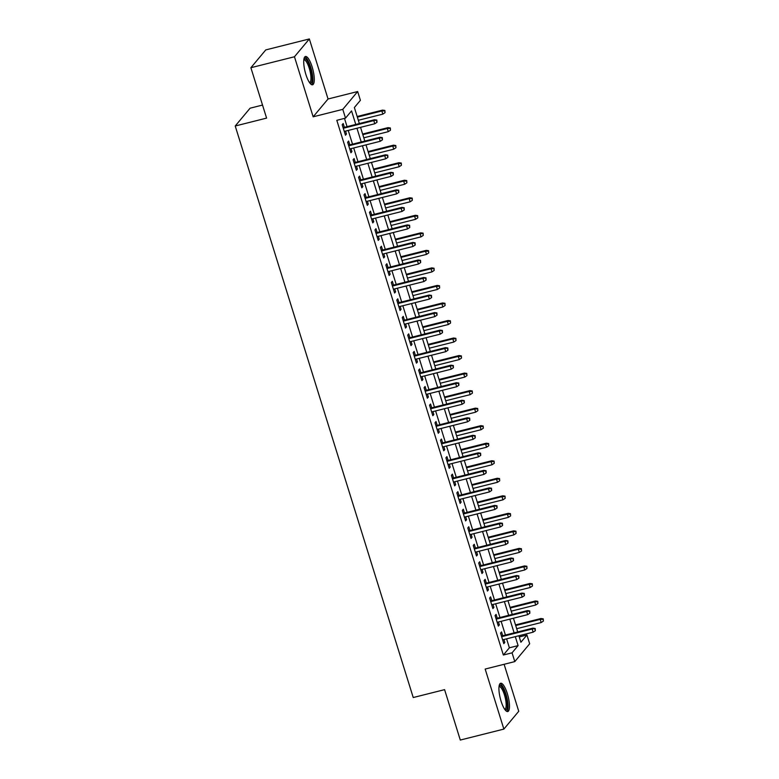 <?xml version="1.0" encoding="UTF-8"?>
<svg xmlns="http://www.w3.org/2000/svg" width="779" height="779" viewBox="0 0 779 779"><rect width="100%" height="100%" fill="white"/><g stroke="black" fill="none" stroke-linecap="round" stroke-linejoin="round"><path stroke-width="1.17" d="M507.343 693.641A14.587 4.041 75.9 0 0 500.654 683.251A14.587 4.041 75.9 0 0 501.072 701.149A14.587 4.041 75.9 0 0 507.772 711.548A14.587 4.041 75.9 0 0 507.343 693.641M312.136 66.897A14.587 4.041 75.9 0 0 305.446 56.497A14.587 4.041 75.9 0 0 305.865 74.404A14.587 4.041 75.9 0 0 312.554 84.794A14.587 4.041 75.9 0 0 312.136 66.897M519.262 636.949L526.945 635.021L529.671 643.785L514.792 661.605L512.066 652.831L518.093 645.616L515.309 636.657M262.523 105.068L250.098 108.193L235.219 126.003L413.23 697.536L444.595 689.649L460.301 740.05L503.867 729.095L518.746 711.285L504.11 664.283M235.219 126.003L266.593 118.116L250.887 67.715L265.775 49.905L309.341 38.95L294.462 56.76L313.158 116.811L342.789 109.362L357.668 91.542L360.404 100.316L354.367 107.531L359.353 123.549M313.158 116.811L328.047 98.991L309.341 38.95M328.047 98.991L357.668 91.542M250.887 67.715L294.462 56.76M502.728 635.732L501.54 631.925L500.537 633.132L503.809 643.649L504.811 642.441L503.906 639.52M497.265 618.195L496.077 614.397L495.074 615.595L498.346 626.112L499.349 624.914L498.443 621.993M491.802 600.667L490.614 596.86L489.611 598.068L492.883 608.584L493.896 607.377L492.98 604.455M486.339 583.13L485.161 579.333L484.149 580.53L487.43 591.057L488.433 589.849L487.518 586.928M480.877 565.603L479.698 561.795L478.686 563.003L481.967 573.519L482.97 572.322L482.065 569.391M475.424 548.075L474.236 544.268L473.233 545.466L476.505 555.992L477.508 554.784L476.602 551.863M469.961 530.538L468.773 526.731L467.77 527.938L471.042 538.455L472.055 537.257L471.139 534.336M464.498 513.01L463.31 509.203L462.307 510.411L465.589 520.927L466.592 519.72L465.676 516.798M459.035 495.473L457.857 491.676L456.845 492.873L460.126 503.4L461.129 502.192L460.223 499.271M453.582 477.946L452.395 474.138L451.392 475.346L454.663 485.862L455.666 484.665L454.761 481.734M448.12 460.418L446.932 456.611L445.929 457.809L449.201 468.335L450.213 467.127L449.298 464.206M442.657 442.881L441.469 439.074L440.466 440.281L443.748 450.798L444.751 449.6L443.835 446.669M437.194 425.353L436.016 421.546L435.003 422.754L438.285 433.27L439.288 432.063L438.382 429.141M431.741 407.816L430.553 404.019L429.55 405.216L432.822 415.733L433.825 414.535L432.92 411.614M426.279 390.289L425.091 386.481L424.088 387.689L427.359 398.205L428.372 396.998L427.457 394.077M420.816 372.761L419.628 368.954L418.625 370.152L421.906 380.678L422.909 379.47L421.994 376.549M415.353 355.224L414.175 351.417L413.162 352.624L416.444 363.141L417.447 361.943L416.541 359.012M409.9 337.697L408.712 333.889L407.709 335.097L410.981 345.613L411.984 344.406L411.078 341.484M404.437 320.159L403.249 316.362L402.246 317.559L405.518 328.076L406.521 326.878L405.616 323.957M398.975 302.632L397.787 298.824L396.784 300.032L400.055 310.548L401.068 309.341L400.153 306.42M393.512 285.104L392.334 281.297L391.321 282.495L394.602 293.021L395.605 291.813L394.69 288.892M388.049 267.567L386.871 263.76L385.858 264.967L389.14 275.484L390.143 274.286L389.237 271.355M382.596 250.04L381.408 246.232L380.405 247.44L383.677 257.956L384.68 256.749L383.774 253.827M377.133 232.502L375.945 228.705L374.942 229.902L378.214 240.419L379.227 239.221L378.312 236.3M371.671 214.975L370.483 211.167L369.48 212.375L372.761 222.891L373.764 221.684L372.849 218.763M366.208 197.438L365.03 193.64L364.017 194.838L367.298 205.364L368.301 204.156L367.396 201.235M360.755 179.91L359.567 176.103L358.564 177.31L361.836 187.827L362.839 186.629L361.933 183.698M355.292 162.383L354.104 158.575L353.101 159.773L356.373 170.299L357.386 169.092L356.47 166.17M349.829 144.845L348.641 141.038L347.638 142.245L350.92 152.762L351.923 151.564L351.008 148.643M355.769 124.445L351.553 110.9L345.516 118.126L336.81 120.317L503.351 655.022L509.378 647.807L506.593 638.848M505.415 635.051L501.131 621.311M499.952 617.523L495.668 603.783M494.49 599.986L490.215 586.246M489.027 582.458L484.752 568.719M483.574 564.931L479.289 551.191M478.111 547.394L473.827 533.654M472.649 529.866L468.364 516.126M467.186 512.329L462.911 498.589M461.723 494.801L457.448 481.062M456.27 477.274L451.986 463.524M450.807 459.737L446.523 445.997M445.345 442.209L441.07 428.469M439.882 424.672L435.607 410.932M434.429 407.144L430.144 393.405M428.966 389.617L424.682 375.868M423.503 372.08L419.229 358.34M418.041 354.552L413.766 340.812M412.588 337.015L408.303 323.275M407.125 319.487L402.84 305.748M401.662 301.96L397.387 288.211M396.199 284.423L391.925 270.683M390.746 266.895L386.462 253.156M385.284 249.358L380.999 235.618M379.821 231.83L375.536 218.091M374.358 214.293L370.083 200.554M368.895 196.766L364.621 183.026M363.442 179.238L359.158 165.499M357.98 161.701L353.695 147.961M352.517 144.173L348.242 130.434M347.054 126.636L344.484 118.389M344.367 127.318L343.188 123.51L342.176 124.718L345.457 135.234L346.46 134.027L345.555 131.106M514.792 661.605L485.171 669.054L503.867 729.095M503.351 655.022L512.066 652.831M345.516 118.126L342.789 109.362M518.892 635.752L520.908 642.247L526.945 635.021M360.541 127.337L364.815 141.077M365.994 144.875L370.278 158.614M371.456 162.402L375.741 176.142M376.919 179.93L381.194 193.679M382.382 197.467L386.657 211.206M387.835 214.994L392.119 228.734M393.298 232.532L397.582 246.271M398.76 250.059L403.045 263.799M404.223 267.587L408.498 281.336M409.686 285.124L413.961 298.863M415.139 302.651L419.423 316.391M420.602 320.188L424.886 333.928M426.064 337.716L430.339 351.456M431.527 355.243L435.802 368.993M436.98 372.781L441.265 386.52M442.443 390.308L446.727 404.048M447.906 407.845L452.18 421.585M453.368 425.373L457.643 439.113M458.821 442.91L463.106 456.65M464.284 460.438L468.568 474.177M469.747 477.965L474.022 491.705M475.209 495.502L479.484 509.242M480.662 513.03L484.947 526.77M486.125 530.567L490.41 544.307M491.588 548.095L495.872 561.834M497.051 565.622L501.325 579.372M502.513 583.159L506.788 596.899M507.966 600.687L512.251 614.427M513.429 618.224L517.714 631.964M514.121 632.86L509.846 619.12M508.668 615.332L504.383 601.592M503.205 597.795L498.92 584.055M497.742 580.267L493.467 566.528M492.279 562.74L488.005 549M486.826 545.203L482.542 531.463M481.364 527.675L477.079 513.936M475.901 510.138L471.626 496.398M470.438 492.61L466.163 478.871M464.985 475.083L460.701 461.334M459.522 457.546L455.238 443.806M454.06 440.018L449.785 426.279M448.597 422.481L444.322 408.741M443.144 404.953L438.859 391.214M437.681 387.426L433.397 373.677M432.218 369.889L427.934 356.149M426.756 352.361L422.481 338.622M421.293 334.824L417.018 321.084M415.84 317.296L411.555 303.557M410.377 299.769L406.093 286.02M404.914 282.232L400.64 268.492M399.452 264.704L395.177 250.965M393.999 247.167L389.714 233.427M388.536 229.639L384.251 215.9M383.073 212.102L378.798 198.363M377.611 194.575L373.336 180.835M372.158 177.047L367.873 163.308M366.695 159.51L362.41 145.77M361.232 141.982L356.957 128.243M509.378 647.807L518.093 645.616M345.185 134.348L346.46 134.027M350.638 151.886L351.923 151.564M356.1 169.413L357.386 169.092M361.563 186.95L362.839 186.629M367.026 204.478L368.301 204.156M372.479 222.005L373.764 221.684M377.942 239.542L379.227 239.221M383.404 257.07L384.68 256.749M388.867 274.607L390.143 274.286M394.32 292.135L395.605 291.813M399.783 309.662L401.068 309.341M405.246 327.199L406.521 326.878M410.708 344.727L411.984 344.406M416.171 362.264L417.447 361.943M421.624 379.792L422.909 379.47M427.087 397.329L428.372 396.998M432.549 414.856L433.825 414.535M438.012 432.384L439.288 432.063M443.465 449.921L444.751 449.6M448.928 467.449L450.213 467.127M454.391 484.986L455.666 484.665M459.853 502.513L461.129 502.192M465.306 520.041L466.592 519.72M470.769 537.578L472.055 537.257M476.232 555.106L477.508 554.784M481.695 572.643L482.97 572.322M487.157 590.17L488.433 589.849M492.61 607.698L493.896 607.377M498.073 625.235L499.349 624.914M503.536 642.763L504.811 642.441M376.432 120.541L376.987 122.293L376.841 120.063L373.793 120.599L374.777 123.764L344.269 131.427M343.286 128.272L373.793 120.599L374.514 119.732L343.091 127.639M376.841 120.063L374.514 119.732M374.777 123.764L376.987 122.293M385.03 112.663L384.884 110.433L385.03 112.663L382.82 114.133L381.837 110.978L382.557 110.112L357.162 116.49M384.485 110.91L381.837 110.978L357.357 117.132M382.82 114.133L358.34 120.287M382.557 110.112L384.884 110.433M303.907 59.175A12.62 3.496 -104.1 0 1 310.324 67.744A12.62 3.496 -104.1 0 1 309.935 83.158M309.506 82.564A11.685 3.233 75.9 0 0 309.584 82.555A11.685 3.233 75.9 0 0 309.244 68.211A11.685 3.233 75.9 0 0 303.888 59.886A11.685 3.233 75.9 0 0 303.81 59.905M311.717 84.716A14.489 4.012 75.9 0 0 310.724 67.267A14.489 4.012 75.9 0 0 304.745 56.964M499.115 685.929A12.62 3.496 -104.1 0 1 504.471 691.518A12.62 3.496 -104.1 0 1 507.363 706.368A12.62 3.496 -104.1 0 1 505.152 709.912M504.714 709.318A11.685 3.233 75.9 0 0 504.792 709.299A11.685 3.233 75.9 0 0 506.155 705.949A11.685 3.233 75.9 0 0 503.877 693.222A11.685 3.233 75.9 0 0 499.096 686.63A11.685 3.233 75.9 0 0 499.018 686.659M506.934 711.461A14.489 4.012 75.9 0 0 508.044 707.653A14.489 4.012 75.9 0 0 505.581 692.921A14.489 4.012 75.9 0 0 499.952 683.719M381.895 138.078L382.44 139.831L382.304 137.591L379.256 138.136L380.24 141.291L349.732 148.964M348.749 145.8L379.256 138.136L379.977 137.27L348.554 145.167M382.304 137.591L379.977 137.27M380.24 141.291L382.44 139.831M387.358 155.605L387.903 157.358L387.757 155.128L384.709 155.664L385.693 158.819L355.195 166.492M354.211 163.337L384.709 155.664L385.439 154.797L354.007 162.704M387.757 155.128L385.439 154.797M385.693 158.819L387.903 157.358M392.82 173.133L393.366 174.886L393.22 172.656L390.172 173.201L391.155 176.356L360.648 184.019M359.664 180.864L390.172 173.201L390.892 172.334L359.47 180.231M393.22 172.656L390.892 172.334M391.155 176.356L393.366 174.886M398.273 190.67L398.829 192.423L398.682 190.183L395.635 190.728L396.618 193.883L366.111 201.557M365.127 198.402L395.635 190.728L396.355 189.862L364.932 197.769M398.682 190.183L396.355 189.862M396.618 193.883L398.829 192.423M390.483 130.2L390.347 127.96L390.483 130.2L388.283 131.661L387.299 128.506L388.02 127.639L362.624 134.027M389.938 128.447L387.299 128.506L362.819 134.66M388.283 131.661L363.803 137.815M388.02 127.639L390.347 127.96M395.946 147.728L395.8 145.498L395.946 147.728L393.736 149.198L392.752 146.033L393.483 145.167L368.077 151.554M395.401 145.975L392.752 146.033L368.282 152.187M393.736 149.198L369.265 155.352M393.483 145.167L395.8 145.498M401.409 165.265L401.263 163.025L401.409 165.265L399.199 166.725L398.215 163.571L398.945 162.704L373.54 169.092M400.864 163.512L398.215 163.571L373.735 169.725M399.199 166.725L374.718 172.88M398.945 162.704L401.263 163.025M406.872 182.792L406.726 180.562L406.872 182.792L404.661 184.253L403.678 181.098L404.398 180.231L379.003 186.619M406.326 181.04L403.678 181.098L379.198 187.252M404.661 184.253L380.181 190.407M404.398 180.231L406.726 180.562M403.736 208.197L404.282 209.95L404.145 207.72L401.097 208.266L402.081 211.421L371.573 219.084M370.59 215.929L401.097 208.266L401.818 207.399L370.395 215.296M404.145 207.72L401.818 207.399M402.081 211.421L404.282 209.95M412.325 200.32L412.188 198.09L412.325 200.32L410.124 201.79L409.141 198.635L409.861 197.769L384.466 204.156M411.779 198.567L409.141 198.635L384.66 204.789M410.124 201.79L385.644 207.944M409.861 197.769L412.188 198.09M409.199 225.735L409.744 227.487L409.598 225.248L406.55 225.793L407.534 228.948L377.036 236.621M376.053 233.466L406.55 225.793L407.281 224.927L375.848 232.824M409.598 225.248L407.281 224.927M407.534 228.948L409.744 227.487M417.787 217.857L417.641 215.617L417.787 217.857L415.577 219.318L414.594 216.163L415.324 215.296L389.919 221.684M417.242 216.104L414.594 216.163L390.123 222.317M415.577 219.318L391.107 225.472M415.324 215.296L417.641 215.617M414.662 243.262L415.207 245.015L415.061 242.785L412.013 243.321L412.997 246.476L382.489 254.149M381.515 250.994L412.013 243.321L412.743 242.454L381.311 250.361M415.061 242.785L412.743 242.454M412.997 246.476L415.207 245.015M423.25 235.385L423.104 233.155L423.25 235.385L421.04 236.855L420.056 233.7L420.787 232.833L395.381 239.211M422.705 233.632L420.056 233.7L395.576 239.854M421.04 236.855L396.56 243.009M420.787 232.833L423.104 233.155M420.124 260.79L420.67 262.552L420.524 260.313L417.476 260.858L418.459 264.013L387.952 271.676M386.968 268.521L417.476 260.858L418.196 259.991L386.774 267.888M420.524 260.313L418.196 259.991M418.459 264.013L420.67 262.552M428.713 252.922L428.567 250.682L428.713 252.922L426.502 254.382L425.519 251.227L426.24 250.361L400.844 256.749M428.168 251.169L425.519 251.227L401.039 257.382M426.502 254.382L402.022 260.537M426.24 250.361L428.567 250.682M425.577 278.327L426.123 280.08L425.986 277.84L422.939 278.385L423.922 281.54L393.414 289.213M392.431 286.059L422.939 278.385L423.659 277.519L392.236 285.426M425.986 277.84L423.659 277.519M423.922 281.54L426.123 280.08M434.166 270.449L434.03 268.219L434.166 270.449L431.965 271.91L430.982 268.755L431.702 267.888L406.307 274.276M433.621 268.697L430.982 268.755L406.502 274.909M431.965 271.91L407.485 278.064M431.702 267.888L434.03 268.219M431.04 295.854L431.585 297.607L431.439 295.377L428.392 295.923L429.375 299.078L398.877 306.741M397.894 303.586L428.392 295.923L429.122 295.056L397.699 302.953M431.439 295.377L429.122 295.056M429.375 299.078L431.585 297.607M439.629 287.987L439.483 285.747L439.629 287.987L437.418 289.447L436.444 286.292L437.165 285.426L411.76 291.813M439.083 286.224L436.444 286.292L411.964 292.446M437.418 289.447L412.948 295.601M437.165 285.426L439.483 285.747M436.503 313.392L437.048 315.144L436.902 312.905L433.854 313.45L434.838 316.605L404.34 324.278M403.356 321.123L433.854 313.45L434.585 312.583L403.152 320.481M436.902 312.905L434.585 312.583M434.838 316.605L437.048 315.144M445.091 305.514L444.945 303.274L445.091 305.514L442.881 306.975L441.897 303.82L442.628 302.953L417.223 309.341M444.546 303.761L441.897 303.82L417.417 309.974M442.881 306.975L418.401 313.129M442.628 302.953L444.945 303.274M441.966 330.919L442.511 332.672L442.365 330.442L439.317 330.978L440.301 334.133L409.793 341.806M408.809 338.651L439.317 330.978L440.038 330.111L408.615 338.018M442.365 330.442L440.038 330.111M440.301 334.133L442.511 332.672M450.554 323.042L450.408 320.812L450.554 323.042L448.344 324.512L447.36 321.357L448.081 320.49L422.685 326.868M450.009 321.289L447.36 321.357L422.88 327.511M448.344 324.512L423.864 330.666M448.081 320.49L450.408 320.812M447.419 348.456L447.964 350.209L447.828 347.97L444.78 348.515L445.763 351.67L415.256 359.333M414.272 356.178L444.78 348.515L445.5 347.648L414.077 355.545M447.828 347.97L445.5 347.648M445.763 351.67L447.964 350.209M456.017 340.579L455.871 338.339L456.017 340.579L453.806 342.039L452.823 338.884L453.544 338.018L428.148 344.406M455.462 338.826L452.823 338.884L428.343 345.039M453.806 342.039L429.326 348.194M453.544 338.018L455.871 338.339M452.881 365.984L453.427 367.737L453.281 365.497L450.243 366.042L451.216 369.197L420.718 376.87M419.735 373.716L450.243 366.042L450.963 365.176L419.54 373.083M453.281 365.497L450.963 365.176M451.216 369.197L453.427 367.737M461.47 358.106L461.334 355.876L461.47 358.106L459.269 359.567L458.286 356.412L459.006 355.545L433.601 361.933M460.925 356.354L458.286 356.412L433.806 362.566M459.269 359.567L434.789 365.721M459.006 355.545L461.334 355.876M458.344 383.511L458.889 385.264L458.743 383.034L455.696 383.58L456.679 386.735L426.181 394.398M425.198 391.243L455.696 383.58L456.426 382.713L424.993 390.61M458.743 383.034L456.426 382.713M456.679 386.735L458.889 385.264M466.933 375.644L466.787 373.404L466.933 375.644L464.722 377.104L463.739 373.949L464.469 373.083L439.064 379.47M466.387 373.891L463.739 373.949L439.268 380.103M464.722 377.104L440.242 383.258M464.469 373.083L466.787 373.404M463.807 401.049L464.352 402.801L464.206 400.562L461.158 401.107L462.142 404.262L431.634 411.935M430.651 408.78L461.158 401.107L461.879 400.24L430.456 408.138M464.206 400.562L461.879 400.24M462.142 404.262L464.352 402.801M472.395 393.171L472.249 390.931L472.395 393.171L470.185 394.632L469.201 391.477L469.922 390.61L444.527 396.998M471.85 391.418L469.201 391.477L444.721 397.631M470.185 394.632L445.705 400.786M469.922 390.61L472.249 390.931M469.26 418.576L469.815 420.329L469.669 418.099L466.621 418.635L467.604 421.79L437.097 429.463M436.113 426.308L466.621 418.635L467.342 417.768L435.919 425.675M469.669 418.099L467.342 417.768M467.604 421.79L469.815 420.329M477.858 410.699L477.712 408.469L477.858 410.699L475.648 412.169L474.664 409.014L475.385 408.147L449.989 414.525M477.313 408.946L474.664 409.014L450.184 415.168M475.648 412.169L451.168 418.323M475.385 408.147L477.712 408.469M474.723 436.113L475.268 437.866L475.132 435.627L472.084 436.172L473.067 439.327L442.56 447M441.576 443.835L472.084 436.172L472.804 435.305L441.381 443.202M475.132 435.627L472.804 435.305M473.067 439.327L475.268 437.866M483.311 428.236L483.175 425.996L483.311 428.236L481.11 429.696L480.127 426.541L480.847 425.675L455.452 432.063M482.766 426.483L480.127 426.541L455.647 432.696M481.11 429.696L456.63 435.851M480.847 425.675L483.175 425.996M480.185 453.641L480.731 455.394L480.585 453.164L477.537 453.699L478.52 456.854L448.022 464.527M447.039 461.372L477.537 453.699L478.267 452.833L446.834 460.74M480.585 453.164L478.267 452.833M478.52 456.854L480.731 455.394M488.774 445.763L488.628 443.533L488.774 445.763L486.563 447.224L485.58 444.069L486.31 443.202L460.905 449.59M488.229 444.011L485.58 444.069L461.11 450.223M486.563 447.224L462.093 453.388M486.31 443.202L488.628 443.533M485.648 471.168L486.193 472.921L486.047 470.691L482.999 471.237L483.983 474.392L453.475 482.055M452.492 478.9L482.999 471.237L483.72 470.37L452.297 478.267M486.047 470.691L483.72 470.37M483.983 474.392L486.193 472.921M494.237 463.301L494.09 461.061L494.237 463.301L492.026 464.761L491.043 461.606L491.773 460.74L466.368 467.127M493.691 461.548L491.043 461.606L466.563 467.76M492.026 464.761L467.546 470.915M491.773 460.74L494.09 461.061M491.101 488.706L491.656 490.458L491.51 488.219L488.462 488.764L489.446 491.919L458.938 499.592M457.955 496.437L488.462 488.764L489.183 487.897L457.76 495.795M491.51 488.219L489.183 487.897M489.446 491.919L491.656 490.458M499.699 480.828L499.553 478.598L499.699 480.828L497.489 482.289L496.505 479.134L497.226 478.267L471.831 484.655M499.154 479.075L496.505 479.134L472.025 485.288M497.489 482.289L473.009 488.443M497.226 478.267L499.553 478.598M496.564 506.233L497.109 507.986L496.973 505.756L493.925 506.292L494.908 509.456L464.401 517.12M463.417 513.965L493.925 506.292L494.646 505.425L463.223 513.332M496.973 505.756L494.646 505.425M494.908 509.456L497.109 507.986M505.152 498.356L505.016 496.126L505.152 498.356L502.952 499.826L501.968 496.671L502.689 495.804L477.293 502.182M504.607 496.603L501.968 496.671L477.488 502.825M502.952 499.826L478.472 505.98M502.689 495.804L505.016 496.126M502.027 523.77L502.572 525.523L502.426 523.284L499.378 523.829L500.361 526.984L469.864 534.657M468.88 531.492L499.378 523.829L500.108 522.962L468.676 530.859M502.426 523.284L500.108 522.962M500.361 526.984L502.572 525.523M510.615 515.893L510.469 513.653L510.615 515.893L508.405 517.353L507.421 514.198L508.151 513.332L482.746 519.72M510.07 514.14L507.421 514.198L482.951 520.353M508.405 517.353L483.934 523.507M508.151 513.332L510.469 513.653M507.489 541.298L508.035 543.051L507.889 540.821L504.841 541.356L505.824 544.511L475.317 552.184M474.343 549.029L504.841 541.356L505.571 540.49L474.138 548.397M507.889 540.821L505.571 540.49M505.824 544.511L508.035 543.051M516.078 533.42L515.932 531.19L516.078 533.42L513.867 534.891L512.884 531.726L513.614 530.859L488.209 537.247M515.532 531.668L512.884 531.726L488.404 537.88M513.867 534.891L489.387 541.045M513.614 530.859L515.932 531.19M512.952 558.825L513.497 560.578L513.351 558.348L510.303 558.894L511.287 562.049L480.779 569.712M479.796 566.557L510.303 558.894L511.024 558.027L479.601 565.924M513.351 558.348L511.024 558.027M511.287 562.049L513.497 560.578M518.405 576.363L518.95 578.115L518.814 575.876L515.766 576.421L516.75 579.576L486.242 587.249M485.259 584.094L515.766 576.421L516.487 575.554L485.064 583.461M518.814 575.876L516.487 575.554M516.75 579.576L518.95 578.115M523.868 593.89L524.413 595.643L524.267 593.413L521.219 593.958L522.203 597.113L491.705 604.777M490.721 601.622L521.219 593.958L521.949 593.092L490.527 600.989M524.267 593.413L521.949 593.092M522.203 597.113L524.413 595.643M521.541 550.957L521.394 548.718L521.541 550.957L519.33 552.418L518.347 549.263L519.067 548.397L493.672 554.784M520.995 549.205L518.347 549.263L493.867 555.417M519.33 552.418L494.85 558.572M519.067 548.397L521.394 548.718M526.994 568.485L526.857 566.255L526.994 568.485L524.793 569.946L523.809 566.791L524.53 565.924L499.135 572.312M526.448 566.732L523.809 566.791L499.329 572.945M524.793 569.946L500.313 576.1M524.53 565.924L526.857 566.255M532.456 586.012L532.31 583.783L532.456 586.012L530.246 587.483L529.272 584.328L529.993 583.461L504.588 589.849M531.911 584.26L529.272 584.328L504.792 590.482M530.246 587.483L505.775 593.637M529.993 583.461L532.31 583.783M529.331 611.427L529.876 613.18L529.73 610.94L526.682 611.486L527.665 614.641L497.168 622.314M496.184 619.159L526.682 611.486L527.412 610.619L495.98 618.516M529.73 610.94L527.412 610.619M527.665 614.641L529.876 613.18M537.919 603.55L537.773 601.31L537.919 603.55L535.709 605.01L534.725 601.855L535.455 600.989L510.05 607.377M537.374 601.797L534.725 601.855L510.255 608.01M535.709 605.01L511.228 611.164M535.455 600.989L537.773 601.31M534.793 628.955L535.339 630.708L535.192 628.478L532.145 629.013L533.128 632.168L502.621 639.841M501.637 636.686L532.145 629.013L532.865 628.147L501.442 636.054M535.192 628.478L532.865 628.147M533.128 632.168L535.339 630.708M543.382 621.077L543.236 618.847L543.382 621.077L541.171 622.548L540.188 619.393L540.908 618.526L515.513 624.904M542.836 619.324L540.188 619.393L515.708 625.547M541.171 622.548L516.691 628.702M540.908 618.526L543.236 618.847"/></g></svg>
